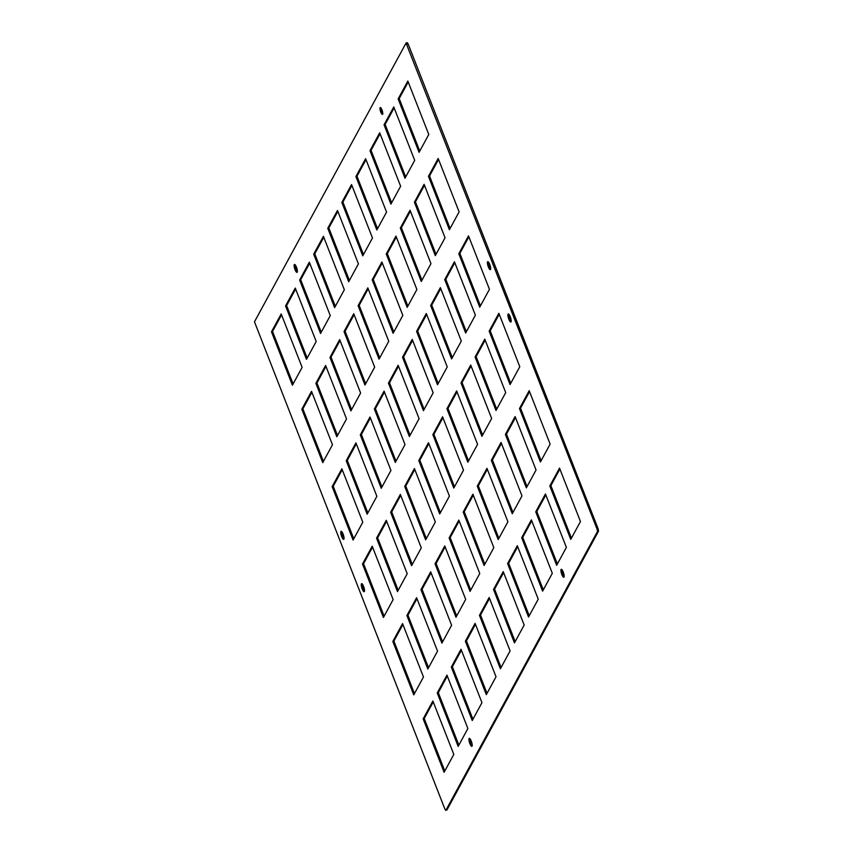 <?xml version="1.0" encoding="UTF-8"?>
<svg xmlns="http://www.w3.org/2000/svg" width="853" height="853" viewBox="0 0 853 853"><rect width="100%" height="100%" fill="white"/><g stroke="black" fill="none" stroke-linecap="round" stroke-linejoin="round"><path stroke-width="1.28" d="M490.539 269.484A4.212 1.077 -107.8 0 0 489.91 264.856A4.212 1.077 -107.8 0 0 487.756 261.658A4.212 1.077 -107.8 0 0 487.553 261.85A4.212 1.077 -107.8 0 0 488.183 266.477A4.212 1.077 -107.8 0 0 490.336 269.676A4.212 1.077 -107.8 0 0 490.539 269.484M364.391 591.492A4.212 1.077 -107.8 0 0 363.762 586.864A4.212 1.077 -107.8 0 0 361.608 583.665A4.212 1.077 -107.8 0 0 361.395 583.857A4.212 1.077 -107.8 0 0 362.024 588.485A4.212 1.077 -107.8 0 0 364.178 591.683A4.212 1.077 -107.8 0 0 364.391 591.492M343.876 539.16A4.212 1.077 -107.8 0 0 343.258 534.532A4.212 1.077 -107.8 0 0 341.093 531.334A4.212 1.077 -107.8 0 0 340.891 531.526A4.212 1.077 -107.8 0 0 341.52 536.153A4.212 1.077 -107.8 0 0 343.674 539.352A4.212 1.077 -107.8 0 0 343.876 539.16M511.054 321.816A4.212 1.077 -107.8 0 0 510.425 317.188A4.212 1.077 -107.8 0 0 508.271 313.989A4.212 1.077 -107.8 0 0 508.057 314.181A4.212 1.077 -107.8 0 0 508.687 318.809A4.212 1.077 -107.8 0 0 510.84 322.007A4.212 1.077 -107.8 0 0 511.054 321.816M472.05 746.14A4.169 1.066 -107.8 0 0 471.432 741.566A4.169 1.066 -107.8 0 0 469.299 738.399A4.169 1.066 -107.8 0 0 469.086 738.591A4.169 1.066 -107.8 0 0 469.715 743.166A4.169 1.066 -107.8 0 0 471.848 746.332A4.169 1.066 -107.8 0 0 472.05 746.14M297.228 272.192A4.169 1.066 -107.8 0 0 296.609 267.618A4.169 1.066 -107.8 0 0 294.477 264.451A4.169 1.066 -107.8 0 0 294.264 264.643A4.169 1.066 -107.8 0 0 294.893 269.217A4.169 1.066 -107.8 0 0 297.025 272.384A4.169 1.066 -107.8 0 0 297.228 272.192M382.656 114.249A3.615 0.928 -107.8 0 0 382.112 110.282A3.615 0.928 -107.8 0 0 380.267 107.542A3.615 0.928 -107.8 0 0 380.086 107.702A3.615 0.928 -107.8 0 0 380.63 111.668A3.615 0.928 -107.8 0 0 382.475 114.409A3.615 0.928 -107.8 0 0 382.656 114.249M564.014 577.033A4.169 1.066 -107.8 0 0 563.396 572.459A4.169 1.066 -107.8 0 0 561.263 569.292A4.169 1.066 -107.8 0 0 561.061 569.484A4.169 1.066 -107.8 0 0 561.679 574.058A4.169 1.066 -107.8 0 0 563.812 577.225A4.169 1.066 -107.8 0 0 564.014 577.033M444.104 772.285L453.807 754.425L432.876 700.995L423.163 718.855L444.104 772.285M433.239 701.934L424.218 718.514L423.163 718.855M424.218 718.514L444.797 771.005M458.168 746.407L467.881 728.547L446.951 675.118L437.237 692.977L458.168 746.407M447.313 676.056L438.293 692.636L437.237 692.977M438.293 692.636L458.861 745.127M472.242 720.529L481.956 702.669L461.015 649.25L451.312 667.099L472.242 720.529M461.388 650.178L452.367 666.769L451.312 667.099M452.367 666.769L472.935 719.25M486.317 694.651L496.03 676.792L475.089 623.372L465.375 641.232L486.317 694.651M475.462 624.3L466.442 640.891L465.375 641.232M466.442 640.891L487.01 693.372M500.391 668.773L510.105 650.914L489.164 597.495L479.45 615.354L500.391 668.773M489.526 598.433L480.516 615.013L479.45 615.354M480.516 615.013L501.084 667.504M514.466 642.895L524.168 625.036L503.238 571.617L493.524 589.476L514.466 642.895M503.601 572.555L494.58 589.135L493.524 589.476M494.58 589.135L515.159 641.627M528.529 617.028L538.243 599.169L517.313 545.739L507.599 563.598L528.529 617.028M517.675 546.677L508.655 563.257L507.599 563.598M508.655 563.257L529.223 615.749M542.604 591.15L552.317 573.291L531.376 519.861L521.673 537.721L542.604 591.15M531.75 520.799L522.729 537.379L521.673 537.721M522.729 537.379L543.297 589.871M556.678 565.272L566.392 547.413L545.451 493.994L535.737 511.843L556.678 565.272M545.824 494.921L536.804 511.501L535.737 511.843M536.804 511.501L557.372 563.993M570.753 539.395L580.466 521.535L559.525 468.116L549.812 485.975L570.753 539.395M559.888 469.043L550.878 485.634L549.812 485.975M550.878 485.634L571.446 538.115M413.758 694.864L423.472 677.015L402.541 623.586L392.828 641.445L413.758 694.864M402.904 624.524L393.883 641.104L392.828 641.445M393.883 641.104L414.451 693.596M427.833 668.997L437.546 651.138L416.605 597.708L406.902 615.567L427.833 668.997M416.978 598.646L407.958 615.226L406.902 615.567M407.958 615.226L428.526 667.718M441.907 643.119L451.621 625.26L430.68 571.83L420.966 589.69L441.907 643.119M431.053 572.768L422.032 589.348L420.966 589.69M422.032 589.348L442.6 641.84M455.982 617.241L465.695 599.382L444.754 545.963L435.041 563.812L455.982 617.241M445.117 546.89L436.107 563.481L435.041 563.812M436.107 563.481L456.675 615.962M470.056 591.364L479.759 573.504L458.829 520.085L449.115 537.944L470.056 591.364M459.191 521.012L450.171 537.603L449.115 537.944M450.171 537.603L470.749 590.095M484.12 565.486L493.834 547.626L472.903 494.207L463.19 512.067L484.12 565.486M473.266 495.145L464.245 511.725L463.19 512.067M464.245 511.725L484.813 564.217M498.195 539.608L507.908 521.759L486.967 468.329L477.264 486.189L498.195 539.608M487.34 469.267L478.32 485.847L477.264 486.189M478.32 485.847L498.888 538.339M512.269 513.741L521.983 495.881L501.042 442.451L491.328 460.311L512.269 513.741M501.415 443.389L492.394 459.97L491.328 460.311M492.394 459.97L512.962 512.461M526.344 487.863L536.057 470.003L515.116 416.573L505.402 434.433L526.344 487.863M515.479 417.512L506.469 434.092L505.402 434.433M506.469 434.092L527.037 486.583M540.418 461.985L550.121 444.125L529.191 390.706L519.477 408.555L540.418 461.985M529.553 391.634L520.533 408.224L519.477 408.555M520.533 408.224L541.111 460.705M383.423 617.455L393.137 599.606L372.196 546.176L362.493 564.036L383.423 617.455M372.569 547.114L363.549 563.694L362.493 564.036M363.549 563.694L384.117 616.186M397.498 591.587L407.212 573.728L386.27 520.298L376.557 538.158L397.498 591.587M386.644 521.236L377.623 537.816L376.557 538.158M377.623 537.816L398.191 590.308M411.572 565.71L421.286 547.85L400.345 494.42L390.631 512.28L411.572 565.71M400.707 495.358L391.698 511.939L390.631 512.28M391.698 511.939L412.266 564.43M425.647 539.832L435.35 521.972L414.419 468.553L404.706 486.402L425.647 539.832M414.782 469.481L405.761 486.071L404.706 486.402M405.761 486.071L426.34 538.552M439.711 513.954L449.424 496.094L428.494 442.675L418.78 460.535L439.711 513.954M428.856 443.603L419.836 460.193L418.78 460.535M419.836 460.193L440.404 512.685M453.785 488.076L463.499 470.216L442.558 416.797L432.855 434.657L453.785 488.076M442.931 417.735L433.91 434.316L432.855 434.657M433.91 434.316L454.478 486.807M467.86 462.198L477.573 444.349L456.632 390.919L446.919 408.779L467.86 462.198M457.005 391.858L447.985 408.438L446.919 408.779M447.985 408.438L468.553 460.929M481.934 436.331L491.648 418.471L470.707 365.041L460.993 382.901L481.934 436.331M471.069 365.98L462.059 382.56L460.993 382.901M462.059 382.56L482.627 435.051M496.009 410.453L505.712 392.593L484.781 339.163L475.068 357.023L496.009 410.453M485.144 340.102L476.123 356.682L475.068 357.023M476.123 356.682L496.702 409.173M510.073 384.575L519.786 366.715L498.856 313.296L489.142 331.145L510.073 384.575M499.218 314.224L490.198 330.815L489.142 331.145M490.198 330.815L510.766 383.296M353.089 540.045L362.802 522.185L341.861 468.766L332.148 486.626L353.089 540.045M342.234 469.704L333.214 486.285L332.148 486.626M333.214 486.285L353.782 538.776M367.163 514.178L376.877 496.318L355.936 442.888L346.222 460.748L367.163 514.178M356.298 443.827L347.288 460.407L346.222 460.748M347.288 460.407L367.856 512.898M381.238 488.3L390.941 470.44L370.01 417.01L360.297 434.87L381.238 488.3M370.373 417.949L361.352 434.529L360.297 434.87M361.352 434.529L381.931 487.02M395.302 462.422L405.015 444.562L384.085 391.143L374.371 408.992L395.302 462.422M384.447 392.071L375.427 408.651L374.371 408.992M375.427 408.651L395.995 461.142M409.376 436.544L419.09 418.684L398.148 365.265L388.446 383.125L409.376 436.544M398.522 366.193L389.501 382.784L388.446 383.125M389.501 382.784L410.069 435.265M423.451 410.666L433.164 392.806L412.223 339.387L402.509 357.247L423.451 410.666M412.596 340.315L403.576 356.906L402.509 357.247M403.576 356.906L424.144 409.397M437.525 384.788L447.239 366.929L426.297 313.509L416.584 331.369L437.525 384.788M426.66 314.448L417.65 331.028L416.584 331.369M417.65 331.028L438.218 383.519M451.6 358.91L461.302 341.061L440.372 287.632L430.658 305.491L451.6 358.91M440.734 288.57L431.714 305.15L430.658 305.491M431.714 305.15L452.293 357.642M465.663 333.043L475.377 315.183L454.446 261.754L444.733 279.613L465.663 333.043M454.809 262.692L445.788 279.272L444.733 279.613M445.788 279.272L466.356 331.764M479.738 307.165L489.451 289.306L468.51 235.876L458.807 253.736L479.738 307.165M468.883 236.814L459.863 253.394L458.807 253.736M459.863 253.394L480.431 305.886M322.754 462.635L332.467 444.776L311.526 391.356L301.813 409.216L322.754 462.635M311.889 392.295L302.879 408.875L301.813 409.216M302.879 408.875L323.447 461.366M336.828 436.757L346.531 418.908L325.601 365.479L315.887 383.338L336.828 436.757M325.963 366.417L316.943 382.997L315.887 383.338M316.943 382.997L337.521 435.488M350.892 410.89L360.606 393.03L339.675 339.601L329.962 357.46L350.892 410.89M340.038 340.539L331.017 357.119L329.962 357.46M331.017 357.119L351.585 409.611M364.967 385.012L374.68 367.153L353.739 313.723L344.036 331.582L364.967 385.012M354.112 314.661L345.092 331.241L344.036 331.582M345.092 331.241L365.66 383.733M379.041 359.134L388.755 341.275L367.814 287.856L358.1 305.705L379.041 359.134M368.187 288.783L359.166 305.374L358.1 305.705M359.166 305.374L379.734 357.855M393.116 333.256L402.829 315.397L381.888 261.978L372.175 279.837L393.116 333.256M382.251 262.905L373.241 279.496L372.175 279.837M373.241 279.496L393.809 331.988M407.19 307.379L416.893 289.519L395.963 236.1L386.249 253.959L407.19 307.379M396.325 237.038L387.305 253.618L386.249 253.959M387.305 253.618L407.883 306.11M421.254 281.501L430.968 263.652L410.037 210.222L400.324 228.082L421.254 281.501M410.4 211.16L401.379 227.74L400.324 228.082M401.379 227.74L421.947 280.232M435.329 255.633L445.042 237.774L424.101 184.344L414.398 202.204L435.329 255.633M424.474 185.282L415.454 201.862L414.398 202.204M415.454 201.862L436.022 254.354M449.403 229.756L459.117 211.896L438.175 158.466L428.462 176.326L449.403 229.756M438.549 159.404L429.528 175.985L428.462 176.326M429.528 175.985L450.096 228.476M292.419 385.225L302.122 367.366L281.191 313.947L271.478 331.806L292.419 385.225M281.554 314.885L272.533 331.465L271.478 331.806M272.533 331.465L293.112 383.957M306.483 359.348L316.196 341.499L295.266 288.069L285.552 305.928L306.483 359.348M295.628 289.007L286.608 305.587L285.552 305.928M286.608 305.587L307.176 358.079M320.557 333.48L330.271 315.621L309.33 262.191L299.627 280.051L320.557 333.48M309.703 263.129L300.683 279.709L299.627 280.051M300.683 279.709L321.25 332.201M334.632 307.602L344.345 289.743L323.404 236.313L313.691 254.173L334.632 307.602M323.777 237.251L314.757 253.831L313.691 254.173M314.757 253.831L335.325 306.323M348.706 281.725L358.42 263.865L337.479 210.446L327.765 228.295L348.706 281.725M337.841 211.373L328.831 227.964L327.765 228.295M328.831 227.964L349.399 280.445M362.781 255.847L372.484 237.987L351.553 184.568L341.84 202.428L362.781 255.847M351.916 185.496L342.895 202.086L341.84 202.428M342.895 202.086L363.474 254.567M376.845 229.969L386.558 212.109L365.628 158.69L355.914 176.55L376.845 229.969M365.99 159.628L356.97 176.208L355.914 176.55M356.97 176.208L377.538 228.7M390.919 204.091L400.633 186.231L379.692 132.812L369.989 150.672L390.919 204.091M380.065 133.75L371.044 150.331L369.989 150.672M371.044 150.331L391.612 202.822M597.111 529.201L406.049 43.076L254.471 321.816L444.893 809.102L445.884 810.265L597.473 531.526L597.111 529.201L598.166 528.86L408.107 43.898L407.052 44.239M445.884 810.265L446.951 809.923L598.529 531.184L597.473 531.526M488.47 262.052A4.212 1.077 -107.8 0 0 490.678 268.93M362.322 584.07A4.212 1.077 -107.8 0 0 364.53 590.948M341.808 531.739A4.212 1.077 -107.8 0 0 344.015 538.616M508.985 314.384A4.212 1.077 -107.8 0 0 511.192 321.261M470.014 738.805A4.169 1.066 -107.8 0 0 472.189 745.586M295.191 264.856A4.169 1.066 -107.8 0 0 297.366 271.638M381.014 108.054A3.615 0.928 -107.8 0 0 382.784 113.556M561.978 569.697A4.169 1.066 -107.8 0 0 564.153 576.479M394.139 107.873L385.119 124.453L405.687 176.944M408.203 81.995L399.193 98.575L419.761 151.066M598.166 528.86L598.529 531.184M406.273 43.002L407.212 42.65L408.107 43.898M404.994 178.224L414.707 160.364L393.766 106.934L384.053 124.794L404.994 178.224M419.068 152.346L428.782 134.486L407.841 81.056L398.127 98.916L419.068 152.346M399.193 98.575L398.127 98.916M385.119 124.453L384.053 124.794M446.855 810.009L445.788 810.35M407.212 42.65L406.145 42.991"/></g></svg>
